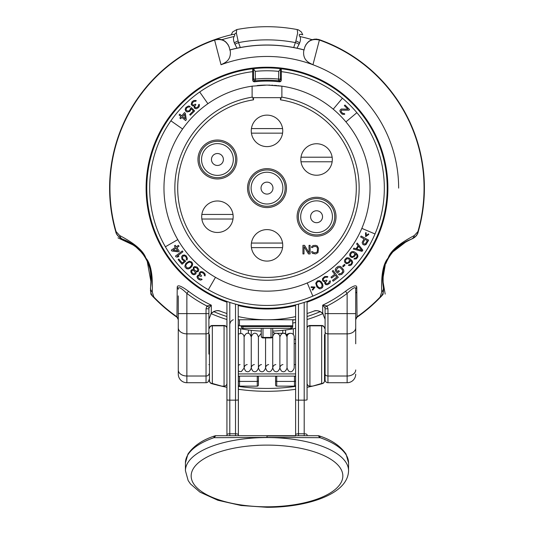 <?xml version="1.0" encoding="UTF-8"?>
<svg xmlns="http://www.w3.org/2000/svg" width="534" height="534" viewBox="0 0 534 534"><rect width="100%" height="100%" fill="white"/><g stroke="black" fill="none" stroke-linecap="round" stroke-linejoin="round"><path stroke-width="0.8" d="M283.027 68.986L281.305 68.766A120.197 120.197 0 0 1 368.62 252.302A120.197 120.197 0 0 1 165.373 252.302A120.197 120.197 0 0 1 252.689 68.766L252.602 68.779M252.689 68.766L252.689 80.093L252.689 68.766A120.197 120.197 0 0 0 165.373 252.302A120.197 120.197 0 0 0 368.62 252.302A120.197 120.197 0 0 0 281.305 68.766L281.305 80.093A1.715 1.715 0 0 1 279.389 81.795A107.034 107.034 0 0 0 254.605 81.795A1.715 1.715 0 0 1 252.689 80.093M253.249 81.362L254.745 80.874L253.243 79.172L252.689 79.586M279.002 80.868A107.915 107.915 0 0 0 278.548 80.814L280.744 81.362M255.192 80.841A107.915 107.915 0 0 0 254.992 80.868L255.446 80.814A1.715 1.715 0 0 1 253.543 79.105L253.543 68.906L255.265 71.362L255.446 80.814A107.915 107.915 0 0 0 255.245 80.834M251.828 68.873L253.543 68.666L253.543 79.105L255.265 79.105A109.63 109.63 0 0 1 278.728 79.105L280.45 79.105A1.715 1.715 -99.5 0 1 278.548 80.814A107.915 107.915 0 0 0 255.446 80.814A1.715 1.715 165.3 0 1 253.543 79.105L253.243 79.172M281.305 79.586L280.45 79.105L280.45 68.666A120.197 120.197 0 0 1 281.278 68.766A120.197 120.197 0 0 0 280.45 68.666L282.166 68.873M226.93 435.717L226.93 301.436L228.812 302.084M226.93 399.799A2.864 0.36 0 0 0 229.794 400.16L235.514 400.16L235.514 304.113L235.988 304.24M238.224 304.814L238.378 435.717L238.378 324.452M295.616 304.854L295.616 399.799L295.616 304.854L296.657 304.594M298.005 304.24L298.479 304.113L298.479 400.16L304.2 400.16L304.2 435.717M279.255 80.874L280.75 79.172M278.548 80.814L278.728 71.362L280.45 68.906L280.45 79.105A1.715 1.715 0 0 1 278.548 80.814A107.915 107.915 0 0 0 255.446 80.814A1.715 1.715 165.3 0 1 253.543 79.105M280.45 68.666A120.197 120.197 0 0 0 253.543 68.666A120.197 120.197 0 0 0 252.716 68.766A120.197 120.197 0 0 1 253.543 68.666A120.197 120.197 0 0 1 280.45 68.666M281.305 80.093L281.305 68.766M207.9 103.716L199.696 91.995A117.34 117.34 0 0 0 170.88 120.811L182.601 129.014M345.919 121.885L356.886 112.687A117.34 117.34 0 0 0 342.421 98.223L333.223 109.19M307.25 282.947L312.844 296.123A117.34 117.34 0 0 0 375.008 233.959L361.838 228.365M177.769 239.626L165.38 246.781A117.34 117.34 0 0 0 208.327 289.728L215.482 277.333M268.549 85.093A103.029 103.029 0 0 1 270.084 85.126M271.579 85.186A103.029 103.029 0 0 1 273.034 85.26M274.429 85.353A103.029 103.029 0 0 1 276.952 85.567M278.06 85.68A103.029 103.029 0 0 1 279.042 85.787M279.889 85.894A103.029 103.029 0 0 1 280.557 85.981M281.078 86.047A103.029 103.029 0 0 1 281.572 86.121M281.792 86.148A103.029 103.029 0 0 1 281.879 86.161L267 85.08L252.115 86.161A103.029 103.029 0 0 1 252.202 86.148M252.428 86.121A103.029 103.029 0 0 1 252.909 86.047M257.201 85.547A103.029 103.029 0 0 1 259.571 85.353M259.644 85.347A103.029 103.029 0 0 1 260.726 85.273M260.959 85.26A103.029 103.029 0 0 1 262.414 85.186M262.708 85.173A103.029 103.029 0 0 1 263.649 85.14M263.916 85.126A103.029 103.029 0 0 1 265.451 85.093M194.736 101.146L195.618 101.353L196.298 100.766L195.804 100.465L193.749 100.546L192 101.807L191.185 104.43L192.5 105.952L194.042 105.832L194.283 108.035L196.152 108.836L198.274 107.741L199.102 106.787L199.476 105.024L199.135 104.35L198.454 104.931L198.374 106.206L197.266 107.394L195.197 107.728L194.79 106.153L195.911 104.711L195.431 104.157L193.315 105.251L191.986 103.983L192.734 102.381L194.736 101.146M190.398 108.442L189.904 109.971L188.509 111.105L186.459 110.571L186.066 109.41L186.566 108.142L187.961 107.007L189.37 107.154L190.124 106.393L188.462 105.992L185.919 107.494L185.164 109.276L185.692 111.072L187.107 111.98L189.784 111.379L191.299 108.836L193.361 110.912L189.683 114.57L190.331 115.217L194.636 110.925L191.285 107.561L190.398 108.442M186.293 119.77L185.351 113.301L184.517 112.587L181.72 115.845L179.784 114.176L179.084 114.99L181.019 116.659L179.858 118.014L180.692 118.728L181.854 117.373L185.598 120.584L186.293 119.77M184.537 114.249L185.185 118.815L182.555 116.559L184.537 114.249M348.916 110.178L349.556 109.53L344.991 104.991L344.343 105.639L347.901 109.17L341.253 109.009L339.964 110.304L339.958 111.326L341.353 113.482L342.367 114.236L344.156 114.463L344.797 114.069L344.163 113.442L342.881 113.462L341.106 111.693L341.373 110.158L348.916 110.178M366.224 235.514L366.164 232.704L365.516 232.784L365.677 236.642L368.8 234.379L368.467 233.819L366.224 235.514M361.138 236.028L360.617 236.969L363.981 238.818L362.159 242.509L362.679 244.225L364.281 245.099L366.004 244.619L368.66 240.16L361.138 236.028M363.307 242.323L364.942 239.345L367.345 240.66L365.289 244.025L363.747 243.791L363.307 242.323M353.294 249.044L362.039 251.367L362.826 250.166L357.219 243.063L356.632 243.965L358.074 245.76L356.105 248.751L353.882 248.15L353.294 249.044M361.825 250.366L356.819 249.004L358.581 246.314L361.825 250.366M352.046 257.588L354.483 256.527L355.43 255.005L355.51 253.71L356.879 255.219L357.059 256.487L356.218 257.869L354.476 258.329L353.929 259.037L356.358 258.883L357.887 256.907L357.753 254.992L356.352 253.223L354.216 251.801L352.367 251.501L351.392 251.874L350.15 253.176L349.63 255.038L350.384 256.747L352.046 257.588M352.053 256.687L350.751 255.679L350.578 254.411L351.526 252.882L353.274 252.422L354.569 253.43L354.603 254.584L353.648 256.113L352.053 256.687M349.143 262.855L350.204 261.406L350.384 260.118L351.632 261.727L351.712 263.002L350.771 264.323L349.002 264.65L348.402 265.318L349.83 265.638L351.572 264.804L352.707 262.454L352.08 260.685L349.229 258.116L347.414 257.682L346.406 257.982L344.61 259.971L344.417 261.006L345.044 262.768L346.639 263.729L349.143 262.855M346.706 262.828L345.491 261.727L345.631 259.931L346.966 258.723L348.769 258.903L349.463 259.771L349.183 261.446L347.848 262.655L346.706 262.828M342.654 266.146L343.295 266.8L345.077 265.038L344.437 264.383L342.654 266.146M341.406 267.16L339.911 266.279L338.115 266.406L336.12 267.928L335.272 269.403L335.572 271.092L337.381 273.148L339.397 271.372L338.669 270.551L337.461 271.612L336.266 269.99L338.049 267.681L339.984 267.441L342.414 269.924L342.694 271.866L341.072 273.541L339.277 273.668L338.469 274.376L339.21 274.943L341.8 274.363L343.849 271.826L343.689 270.017L341.406 267.16M332.268 271.132L334.684 274.336L330.973 277.139L331.634 278.014L335.345 275.21L336.774 277.106L332.488 280.337L333.149 281.218L338.289 277.34L333.123 270.484L332.268 271.132M322.589 278.541L322.476 280.35L323.417 281.485L324.966 281.572L324.652 283.08L325.64 284.615L327.435 284.762L329.845 283.214L330.453 281.518L330.212 280.804L329.458 281.291L328.543 283.18L326.448 283.881L325.647 283.307L325.553 282.499L326.968 280.724L326.568 280.11L324.318 280.904L323.23 279.869L323.284 278.962L324.138 277.98L325.894 277.066L327.142 277.353L327.889 276.866L327.442 276.505L324.699 276.532L322.589 278.541M322.589 283.888L321.214 281.725L319.399 280.63L317.323 280.924L315.734 283.24L316.929 286.958L319.339 288.767L320.387 288.821L322.276 287.799L323.01 286.157L322.589 283.888M321.722 284.155L322.082 285.203L321.682 287.085L319.459 287.873L317.63 286.371L316.655 284.195L316.762 282.893L317.757 281.725L319.279 281.525L320.427 282.152L321.722 284.155M311.095 287.466L313.905 287.572L312.17 289.788L312.73 290.129L315.04 287.045L311.188 286.818L311.095 287.466M253.51 99.845L252.515 97.101L252.115 97.168L252.115 86.161L252.115 97.168A92.155 92.155 0 0 0 189.797 238.431A92.155 92.155 0 0 0 344.196 238.431A92.155 92.155 0 0 0 281.879 97.168L281.879 86.161A103.029 103.029 0 0 1 369.755 195.571A103.029 103.029 0 0 1 267 291.137A103.029 103.029 0 0 0 369.755 195.571A103.029 103.029 0 0 0 281.879 86.161L281.879 97.168L281.478 97.101L280.483 99.845L280.483 97.675L253.51 97.675L253.51 99.845A89.291 89.291 0 0 0 192.02 236.609A89.291 89.291 0 0 0 341.974 236.609A89.291 89.291 0 0 0 280.483 99.845M252.115 86.161A103.029 103.029 0 0 0 164.238 195.571A103.029 103.029 0 0 0 267 291.137A103.029 103.029 0 0 1 164.238 195.571A103.029 103.029 0 0 1 252.115 86.161M252.515 97.101A92.155 92.155 0 0 0 189.724 238.318A92.155 92.155 0 0 0 344.27 238.318A92.155 92.155 0 0 0 281.478 97.101A92.155 92.155 0 0 1 344.27 238.318A92.155 92.155 0 0 1 189.724 238.318A92.155 92.155 0 0 1 252.515 97.101M309.032 245.346L309.032 252.836L304.56 245.346L302.952 245.346L302.952 253.937L304.02 253.937L304.02 246.628L308.492 253.937L310.107 253.937L310.107 245.346L309.032 245.346M311.536 247.542L312.61 247.542L313.325 246.628L315.647 246.448L316.902 246.995L317.436 248.27L317.436 251.013L316.902 252.288L314.039 252.836L312.61 251.741L311.536 251.741L312.43 253.39L315.647 253.937L317.977 252.655L318.511 248.27L317.256 245.9L315.647 245.346L313.144 245.533L311.716 246.628L311.536 247.542M282.573 247.636A15.74 15.74 0 0 0 282.573 243.057L251.427 243.057A15.74 15.74 0 0 0 251.427 247.636L282.573 247.636A15.74 15.74 0 0 1 251.427 247.636A15.74 15.74 0 0 0 282.573 247.636M251.427 243.057A15.74 15.74 0 0 1 282.573 243.057A15.74 15.74 0 0 0 251.427 243.057M332.141 161.782A15.74 15.74 0 0 0 332.141 157.203L300.996 157.203A15.74 15.74 0 0 0 300.996 161.782L332.141 161.782A15.74 15.74 0 0 1 300.996 161.782A15.74 15.74 0 0 0 332.141 161.782M300.996 157.203A15.74 15.74 0 0 1 332.141 157.203A15.74 15.74 0 0 0 300.996 157.203M282.573 133.16A15.74 15.74 0 0 0 282.573 128.581L251.427 128.581A15.74 15.74 0 0 0 251.427 133.16L282.573 133.16A15.74 15.74 0 0 1 251.427 133.16A15.74 15.74 0 0 0 282.573 133.16M251.427 128.581A15.74 15.74 0 0 1 282.573 128.581A15.74 15.74 0 0 0 251.427 128.581M197.967 159.492A19.458 19.458 0 0 0 217.425 178.95A19.458 19.458 0 0 0 236.889 159.492A19.458 19.458 0 0 0 217.425 140.028A19.458 19.458 0 0 0 197.967 159.492M199.255 159.492A18.176 18.176 0 0 1 217.425 141.316A18.176 18.176 0 0 1 235.601 159.492A18.176 18.176 0 0 1 217.425 177.662A18.176 18.176 0 0 1 199.255 159.492M201.545 159.492A15.886 15.886 0 0 1 217.425 143.606A15.886 15.886 0 0 1 233.311 159.492A15.886 15.886 0 0 1 217.425 175.372A15.886 15.886 0 0 1 201.545 159.492M211.457 159.492A5.967 5.967 0 0 1 217.425 153.525A5.967 5.967 0 0 1 223.399 159.492A5.967 5.967 0 0 1 217.425 165.46A5.967 5.967 0 0 1 211.457 159.492M247.536 188.108A19.458 19.458 0 0 0 267 207.572A19.458 19.458 0 0 0 286.458 188.108A19.458 19.458 0 0 0 267 168.651A19.458 19.458 0 0 0 247.536 188.108M248.824 188.108A18.176 18.176 0 0 1 267 169.939A18.176 18.176 0 0 1 285.169 188.108A18.176 18.176 0 0 1 267 206.284A18.176 18.176 0 0 1 248.824 188.108M251.113 188.108A15.886 15.886 0 0 1 267 172.228A15.886 15.886 0 0 1 282.88 188.108A15.886 15.886 0 0 1 267 203.995A15.886 15.886 0 0 1 251.113 188.108M261.026 188.108A5.967 5.967 0 0 1 267 182.141A5.967 5.967 0 0 1 272.967 188.108A5.967 5.967 0 0 1 267 194.082A5.967 5.967 0 0 1 261.026 188.108M297.104 216.731A19.458 19.458 0 0 0 316.569 236.188A19.458 19.458 0 0 0 336.026 216.731A19.458 19.458 0 0 0 316.569 197.266A19.458 19.458 0 0 0 297.104 216.731M298.393 216.731A18.176 18.176 0 0 1 316.569 198.555A18.176 18.176 0 0 1 334.738 216.731A18.176 18.176 0 0 1 316.569 234.9A18.176 18.176 0 0 1 298.393 216.731M300.682 216.731A15.886 15.886 0 0 1 316.569 200.844A15.886 15.886 0 0 1 332.448 216.731A15.886 15.886 0 0 1 316.569 232.61A15.886 15.886 0 0 1 300.682 216.731M310.594 216.731A5.967 5.967 0 0 1 316.569 210.763A5.967 5.967 0 0 1 322.536 216.731A5.967 5.967 0 0 1 316.569 222.698A5.967 5.967 0 0 1 310.594 216.731M232.998 219.02A15.74 15.74 0 0 0 232.998 214.441L201.852 214.441A15.74 15.74 0 0 0 201.852 219.02L232.998 219.02A15.74 15.74 0 0 1 201.852 219.02A15.74 15.74 0 0 0 232.998 219.02M201.852 214.441A15.74 15.74 0 0 1 232.998 214.441A15.74 15.74 0 0 0 201.852 214.441M200.971 271.539L199.883 272.093L199.149 273.368L199.603 274.85L198.087 275.077L196.986 276.539L197.473 278.274L198.648 279.389L200.55 280.13L202.146 279.502L201.431 278.962L199.342 278.768L197.954 277.039L198.221 276.091L198.942 275.724L201.098 276.432L201.538 275.844L200.01 274.009L200.597 272.627L201.859 272.433L203.547 273.468L204.328 274.516L204.315 275.417L205.029 275.958L205.263 274.756L204.696 273.421L203.094 271.986L200.971 271.539M196.011 271.939L198.174 271.639L198.822 269.543L197.153 267.107L194.556 266.539L193.328 267.401L193.321 269.583L192.167 269.543L191.052 270.271L190.765 271.96L192.167 274.156L193.996 274.783L195.991 273.862L196.011 271.939M197.22 268.382L197.86 270.638L196.612 271.252L194.636 270.251L193.922 268.896L194.002 267.988L195.244 267.38L197.22 268.382M192.233 273.001L191.639 271.506L191.966 270.584L193.495 270.464L195.11 271.879L194.957 273.682L193.428 273.802L192.233 273.001M190.444 267.941L192.14 266.019L192.687 263.976L191.833 262.06L189.163 261.173L185.925 263.355L184.851 266.166L185.084 267.187L186.593 268.715L188.375 268.969L190.444 267.941M189.944 267.18L189.036 267.821L187.12 267.948L185.745 266.039L186.026 264.757L187.594 262.968L189.784 262.067L191.179 262.701L191.793 264.103L191.512 265.385L189.944 267.18M184.871 260.232L183.389 259.611L182.368 258.129L183.069 256.126L184.257 255.826L185.478 256.433L186.499 257.915L186.239 259.304L186.933 260.125L187.467 258.496L186.179 255.839L184.464 254.945L182.635 255.325L181.607 256.66L181.994 259.384L184.404 261.093L182.174 262.982L178.823 259.023L178.122 259.611L182.054 264.257L185.678 261.186L184.871 260.232M182.301 250.927L175.452 256.113L176.1 256.967L177.769 257.048L178.937 256.166L177.268 256.086L182.948 251.781L182.301 250.927M171.888 251.02L178.376 251.841L179.284 251.227L176.894 247.663L179.017 246.241L178.423 245.346L176.293 246.768L175.299 245.286L174.391 245.894L175.386 247.382L171.287 250.126L171.888 251.02M177.675 250.8L173.103 250.206L175.986 248.27L177.675 250.8M151.683 294.568A45.79 45.79 0 0 1 151.509 295.062A157.403 157.403 0 0 0 177.068 317.296L176.761 317.083A157.403 157.403 0 0 1 153.638 297.318A157.403 157.403 0 0 0 177.068 317.296L178.276 319.632L176.961 316.802L177.221 287.325C177.295 284.455 181.053 285.77 188.495 291.277A129.635 129.635 0 0 0 211.31 305.174L211.27 313.385C214.855 310.641 217.939 309.94 220.515 311.282A131.644 131.644 0 0 0 226.93 313.511L226.93 302.171A120.891 120.891 0 0 1 169.759 116.285A120.891 120.891 0 0 1 364.235 116.285A120.891 120.891 0 0 1 307.063 302.171L307.063 399.799A2.864 0.36 180 0 1 304.2 400.16L304.2 302.411M307.063 302.171L307.063 313.511A131.644 131.644 0 0 0 313.478 311.282A8.584 8.584 0 0 1 313.925 311.122M295.616 319.759L238.378 319.759M295.616 435.717L295.616 434.723A2.864 0.934 0 0 1 298.479 433.788L298.479 435.717L295.616 435.717L295.616 399.799A2.864 0.36 0 0 0 298.479 400.16L298.479 433.788L304.2 433.788A2.864 0.934 180 0 1 307.063 434.723L307.063 435.717M241.241 325.76L241.241 326.628A1.715 1.715 0 0 0 242.957 328.343L242.957 326.628L241.241 326.628A1.715 1.715 0 0 0 242.957 328.343L291.037 328.343L291.037 326.628L292.752 326.628L292.752 319.759M272.7 319.632L272.046 319.659M322.723 313.385L325.093 319.312L325.093 379.861L325.093 308.779L324.792 307.484L322.683 305.174L322.723 313.385C319.138 310.641 316.055 309.94 313.478 311.282M324.792 307.484L327.142 305.975A132.325 132.325 0 0 0 347.133 293.413L345.505 291.277C352.941 285.77 356.699 284.455 356.772 287.325L357.039 316.802L355.717 319.632L355.717 302.705M176.761 317.083A157.403 157.403 0 0 1 153.638 297.318A157.403 157.403 0 0 0 177.068 317.296L176.961 316.802A157.056 157.056 0 0 1 153.885 297.078L152.263 291.964C152.964 274.983 150.828 263.683 145.849 258.055C143.472 250.94 134.755 243.437 119.689 235.547L116.072 231.582A157.056 157.056 0 0 1 214.601 40.05L221.029 64.748A131.644 131.644 0 0 1 312.957 64.748L319.392 40.05A157.056 157.056 0 0 1 417.922 231.582L414.304 235.547C399.238 243.437 390.514 250.947 388.138 258.062C383.165 263.683 381.029 274.983 381.73 291.964L380.108 297.078A157.056 157.056 0 0 1 357.039 316.802L356.238 317.99M211.27 313.385L208.901 319.312M210.73 314.019A8.584 8.584 0 0 1 211.337 313.325A8.584 8.584 0 0 0 210.73 314.019M211.891 312.797A8.584 8.584 0 0 1 212.525 312.31A8.584 8.584 0 0 0 211.891 312.797M213.159 311.896A8.584 8.584 0 0 1 213.794 311.562A8.584 8.584 0 0 0 213.159 311.896M213.86 311.529A8.584 8.584 0 0 1 215.048 311.082A8.584 8.584 0 0 0 213.86 311.529M215.115 311.062A8.584 8.584 0 0 1 215.582 310.942A8.584 8.584 0 0 0 215.115 311.062M215.663 310.921A8.584 8.584 0 0 1 216.27 310.815A8.584 8.584 0 0 0 215.663 310.921M216.871 310.748A8.584 8.584 0 0 1 217.451 310.728A8.584 8.584 0 0 0 216.871 310.748M218.019 310.741A8.584 8.584 0 0 1 218.566 310.795A8.584 8.584 0 0 0 218.019 310.741M219.094 310.881A8.584 8.584 0 0 1 219.587 310.988A8.584 8.584 0 0 0 219.094 310.881M220.068 311.122A8.584 8.584 0 0 1 220.515 311.282A131.644 131.644 0 0 0 226.93 313.511A131.644 131.644 0 0 1 220.515 311.282A8.584 8.584 0 0 0 220.068 311.122M312.957 64.748A131.644 131.644 0 0 1 398.644 188.108A131.644 131.644 0 0 0 312.957 64.748C309.767 62.999 302.785 60.863 303.686 51.177L305.101 46.231M305.702 44.976L308.725 41.458M229.733 49.956L229.96 49.889A143.092 143.092 0 0 1 304.033 49.889A143.092 143.092 0 0 0 229.96 49.889M311.175 40.017L314.826 39.109M315.774 39.075L317.069 39.156M318.297 39.369L319.532 39.736A157.403 157.403 0 0 1 418.249 231.683C417.721 234.686 415.345 237.216 411.12 239.285L411.12 239.285A42.927 42.927 0 0 0 391.068 254.217A42.927 42.927 0 0 1 407.095 240.968L404.618 242.249M304.66 47.559C307.364 40.644 312.323 38.034 319.532 39.736L319.392 40.05C312.196 38.381 307.29 40.884 304.66 47.559M390.434 255.098A42.927 42.927 0 0 0 388.472 258.182A42.927 42.927 0 0 1 390.434 255.098M388.452 258.216A42.927 42.927 0 0 0 387.297 260.345A42.927 42.927 0 0 1 388.452 258.216M387.163 260.612A42.927 42.927 0 0 0 386.816 261.333A42.927 42.927 0 0 1 387.163 260.612M386.743 261.486A42.927 42.927 0 0 0 385.655 264.016A42.927 42.927 0 0 1 386.743 261.486M382.825 283.053L382.818 283.013A42.927 42.927 0 0 1 385.168 265.318A42.927 42.927 0 0 0 383.379 287.339A5.72 5.2 169.7 0 1 381.73 291.964M417.922 231.582L418.249 231.683A157.403 157.403 0 0 1 417.695 233.572A157.403 157.403 0 0 0 418.249 231.683C416.039 237.857 413.329 237.944 411.12 239.285C398.351 245.533 390.795 251.841 388.452 258.216C384.093 263.429 382.404 273.134 383.379 287.339C383.706 292.011 382.704 295.335 380.355 297.318A157.403 157.403 0 0 1 356.932 317.296L355.717 319.632L355.717 305.141M356.532 317.63A2.864 2.864 -131.5 0 1 356.946 317.283A5.727 0.688 -124.8 0 0 356.946 316.882M380.715 296.924L380.355 297.318A157.403 157.403 0 0 1 357.233 317.083L356.946 317.283A157.403 157.403 0 0 0 382.484 295.062A45.79 45.79 0 0 1 382.311 294.568M411.12 239.285A5.72 5.2 -109.7 0 0 414.304 235.547M355.717 295.916L355.717 289.321A2.864 2.57 180 0 1 356.772 287.325M355.717 313.625L347.133 313.625L347.133 293.413C353.134 287.619 355.998 286.257 355.717 289.321L355.717 343.796M325.093 315.748L325.093 310.174M314.406 310.988A8.584 8.584 0 0 1 314.9 310.881M315.427 310.795A8.584 8.584 0 0 1 315.974 310.741M316.542 310.728A8.584 8.584 0 0 1 317.129 310.748M317.723 310.815A8.584 8.584 0 0 1 318.331 310.921M318.411 310.942A8.584 8.584 0 0 1 318.885 311.062M318.945 311.082A8.584 8.584 0 0 1 320.133 311.529M320.2 311.562A8.584 8.584 0 0 1 320.834 311.896M321.468 312.31A8.584 8.584 0 0 1 322.102 312.797M322.623 313.284A8.584 8.584 0 0 1 323.264 314.019M325.093 308.779L327.956 308.779L327.142 305.975L322.683 305.174A129.635 129.635 0 0 0 345.505 291.277M355.717 374.134A8.584 8.584 0 0 1 347.133 382.718L327.956 382.718L327.956 308.779M325.093 379.861A2.864 2.864 -0 0 0 327.956 382.718A2.864 2.864 -0 0 1 325.093 379.861M209.201 307.484L206.852 305.975L211.31 305.174L209.208 307.484L208.901 308.779L208.901 354.102M208.901 310.267L208.901 315.748M178.276 295.876L178.276 374.134A8.584 8.584 0 0 0 186.867 382.718L186.867 293.413L188.495 291.277M178.276 302.705L178.276 308.165M177.789 318.037L177.048 317.283A2.864 2.864 131.6 0 1 177.448 317.623A2.864 2.864 131.6 0 0 177.054 317.283L177.048 317.283A5.727 0.688 -55.1 0 1 177.054 316.882M153.038 296.644A11.448 11.448 0 0 0 153.638 297.318C151.309 295.375 150.301 292.051 150.615 287.339A5.72 5.2 10.3 0 0 152.263 291.964M150.454 288.647L150.615 287.339A42.927 42.927 0 0 0 147.25 261.48A42.927 42.927 0 0 1 151.175 283.013L147.257 261.5M147.11 261.186A42.927 42.927 0 0 0 146.883 260.712A42.927 42.927 0 0 1 147.11 261.186M146.696 260.338A42.927 42.927 0 0 0 145.542 258.216A42.927 42.927 0 0 1 146.696 260.338L145.608 258.322M145.522 258.176A42.927 42.927 0 0 0 143.559 255.098A42.927 42.927 0 0 1 145.522 258.176M143.245 254.651A42.927 42.927 0 0 0 134.635 245.733A42.927 42.927 0 0 1 143.245 254.651L143.232 254.638M126.858 240.947L126.898 240.968A42.927 42.927 0 0 1 134.615 245.72A42.927 42.927 0 0 0 122.873 239.285A5.72 5.2 -70.3 0 1 119.689 235.547M150.454 288.734A11.448 11.448 0 0 1 150.615 287.339C151.589 273.134 149.9 263.429 145.542 258.216C143.199 251.841 135.643 245.533 122.873 239.285C118.655 237.229 116.278 234.693 115.745 231.683A157.403 157.403 0 0 1 214.461 39.736L215.696 39.369M216.924 39.156L218.192 39.075M219.167 39.109L222.818 40.017M225.268 41.458L228.292 44.976M228.892 46.231L230.308 51.177C231.182 60.816 224.38 62.932 221.016 64.754M232.711 34.483L233.291 34.356A157.403 157.403 0 0 0 214.461 39.736C221.67 38.034 226.63 40.644 229.34 47.559C226.703 40.884 221.797 38.381 214.601 40.05L214.461 39.736A157.403 157.403 0 0 1 233.291 34.356C234.907 34.169 235.187 34.89 234.132 36.519C233.184 37.921 233.285 40.137 234.426 43.154L236.983 48.2M208.901 308.779L206.037 308.779L206.852 305.975A132.325 132.325 0 0 1 186.867 293.413C180.859 287.619 177.996 286.257 178.276 289.321A2.864 2.57 0 0 0 177.221 287.325M208.901 379.861A2.864 2.864 0 0 1 206.037 382.718L186.867 382.718A8.584 8.584 -0 0 1 178.276 374.134A8.584 8.584 -0 0 0 186.867 382.718M247.189 364.542C245.28 364.956 244.252 366.137 244.105 368.086L244.105 336.894L243.744 335.332L242.73 334.07L241.268 333.39L238.378 334.03M254.344 364.542C252.435 364.956 251.407 366.137 251.254 368.086L251.254 330.339M261.5 364.542C259.591 364.956 258.563 366.137 258.409 368.086L258.409 336.894L257.041 334.07C256.173 333.663 253.517 331.22 251.254 336.894L249.885 334.07C249.018 333.663 246.361 331.22 244.105 336.894L244.105 368.086L245.48 370.903C246.308 371.31 249.004 373.753 251.254 368.086L251.254 336.894M268.655 364.542C266.746 364.956 265.718 366.137 265.565 368.086L265.565 337.935L265.565 368.086L266.94 370.903C267.768 371.31 270.471 373.753 272.72 368.086L272.7 336.493M282.96 364.542C281.058 364.956 280.023 366.137 279.876 368.086L279.876 336.894C279.749 335.058 278.808 333.89 277.039 333.39C276.872 333.076 273.361 332.942 272.72 336.894L272.72 368.086L274.096 370.903C274.923 371.31 277.627 373.753 279.876 368.086L279.876 336.894C282.132 331.22 284.789 333.663 285.657 334.07L287.032 336.894A3.578 3.578 0 0 1 290.609 333.316A3.578 3.578 0 0 1 294.187 336.894L294.187 368.086C291.904 373.773 289.268 371.304 288.4 370.896L287.032 368.086L287.032 336.894A3.578 3.578 0 0 1 290.609 333.316A3.578 3.578 0 0 1 294.187 336.894M279.876 368.086L281.251 370.903C282.079 371.31 284.776 373.753 287.032 368.086L287.032 336.894M251.254 368.086L252.635 370.903C253.463 371.31 256.16 373.753 258.409 368.086L258.409 336.894L261.273 333.383M293.326 334.564L293.326 328.764M294.187 339.31L295.616 339.31M286.785 335.592A3.578 3.364 90 0 1 289.915 333.316L286.07 334.451M285.597 334.03L285.597 329.992M248.397 333.383L248.397 329.992M240.667 328.764L240.667 333.316M272.72 332.055A5.72 5.72 0 0 0 276.298 333.316L285.597 333.316M324.045 382.424L322.443 383.592A2.864 2.864 0 0 0 324.518 380.842L324.518 334.624A157.403 157.403 0 0 0 325.093 334.404A157.403 157.403 0 0 1 324.966 334.451A0.694 0.688 -55.8 0 0 324.518 335.105L324.518 335.072M324.518 336.787L324.518 334.624M324.518 380.842A2.864 2.623 0 0 1 321.662 383.465A2.864 1.515 -105.8 0 0 322.443 383.592L312.777 386.082A2.864 2.864 0 0 1 312.136 386.155L309.927 386.155L309.927 325.82A2.864 2.523 180 0 0 307.063 328.343A2.864 2.864 0 0 1 309.927 325.48L309.927 325.82L321.662 325.82A2.864 2.523 0 0 1 324.518 328.343A2.864 2.864 0 0 0 321.662 325.48L321.662 383.465L312.724 386.095M209.475 376.684L209.475 365.123M209.475 336.787L209.475 335.112A0.694 0.688 55.8 0 0 209.034 334.458L209.468 335.158M224.393 386.135L221.857 386.155L212.332 383.465A2.864 2.623 0 0 1 209.475 380.842A2.864 2.864 0 0 0 211.551 383.592L209.962 382.437L209.475 380.842L209.475 335.105M209.475 328.343A2.864 2.864 0 0 1 212.332 325.48A2.864 2.864 0 0 0 209.475 328.343A2.864 2.523 0 0 1 212.332 325.82L212.332 383.465A2.864 1.515 105.8 0 1 211.551 383.592L221.216 386.082A2.864 2.864 0 0 0 221.857 386.155L221.216 386.082A203.194 203.194 0 0 0 226.93 387.317M224.066 325.48L212.332 325.48L212.332 325.82L224.066 325.82A2.864 2.523 0 0 1 226.93 328.343A2.864 2.864 0 0 0 224.066 325.48L224.066 386.155A2.864 2.864 180 0 0 226.93 383.292A2.864 2.864 180 0 1 224.066 386.155M211.084 313.591A137.371 137.371 0 0 0 226.93 319.512M292.752 323.043A137.371 137.371 0 0 0 295.616 322.469M307.063 319.512A137.371 137.371 0 0 0 322.91 313.591M355.717 289.321L355.717 293.006A137.371 137.371 0 0 0 356.819 292.045M238.378 328.317A143.092 143.092 0 0 0 261.273 331.093M272.72 331.093A143.092 143.092 0 0 0 295.616 328.317M208.901 334.404A157.403 157.403 0 0 0 209.475 334.624M213.693 311.609A134.508 134.508 0 0 0 226.93 316.515M292.752 320.133A134.508 134.508 0 0 0 294.594 319.759M307.063 316.515A134.508 134.508 0 0 0 320.3 311.609M240.28 47.533L238.571 42.613A4.125 0.834 161.9 0 0 235.007 44.402M297.011 48.2L298.987 44.402A4.125 0.834 -161.9 0 0 295.422 42.613A148.245 148.245 0 0 0 238.571 42.613L238.111 40.978A4.359 1.402 162.1 0 0 234.426 43.154M238.111 40.978L236.348 32.981L236.809 29.55L232.677 31.906L231.209 34.83M232.016 34.643L232.39 34.556M114.69 227.851L115.277 230.034M115.551 231.015L116.299 233.572A157.403 157.403 0 0 1 115.745 231.683A11.448 11.448 0 0 0 116.819 234.219M298.987 44.402L299.567 43.154C300.709 40.137 300.809 37.921 299.861 36.519C298.806 34.89 299.087 34.169 300.702 34.356L301.283 34.483M301.603 34.556L301.977 34.643M414.998 236.876L416.42 235.721L417.695 233.572L418.442 231.015M418.716 230.034L419.303 227.851M407.135 240.947L392.937 251.854M402.316 243.637L401.788 243.985M398.184 246.675L392.87 251.941M392.089 252.882L390.601 254.865M390.361 255.205L389.84 255.973M389.666 256.233L389.213 256.947M388.405 258.296L388.151 258.736M387.757 259.464L387.33 260.285M385.661 263.996L386.703 261.573L385.655 264.023M385.201 265.238L383.279 272.607M382.985 274.663L382.744 277.54M382.691 280.23L382.785 282.553M383.218 292.145L383.058 294.441L382.484 295.062M383.379 287.352A11.448 11.448 0 0 0 383.379 287.339C383.312 289.755 384.607 292.398 380.355 297.318L380.942 296.704M382.19 295.375L383.058 294.441M377.498 299.841L379.607 298.085A157.403 157.403 0 0 1 356.932 317.296A157.403 157.403 0 0 0 379.607 298.085M356.171 317.817A157.403 157.403 0 0 1 355.717 318.13A157.403 157.403 0 0 0 356.171 317.817M153.051 296.704L153.692 297.371M150.935 294.441L150.775 292.145M151.209 282.546L151.302 280.237M151.249 277.54L151.209 276.859M149.787 268.375L149.667 267.961M149.033 265.912L148.839 265.358M148.452 264.303L148.258 263.816M142.024 253.036L141.643 252.562M142.999 254.311L140.636 251.374M132.198 243.978L131.678 243.637M129.375 242.249L127.192 241.108M118.788 236.749L116.299 233.572A157.403 157.403 0 0 1 115.745 231.683L116.072 231.582M302.785 34.83L301.363 31.96L298.519 29.931L297.191 29.55L297.652 32.981L295.883 40.978L293.713 47.533M299.567 43.154A4.359 1.402 -162.1 0 0 295.883 40.978M309.6 386.135L309.927 386.155A2.864 2.864 0 0 1 307.063 383.292L307.063 328.343A2.864 2.864 0 0 1 309.927 325.48L321.662 325.48A2.864 2.864 0 0 1 324.518 328.343L324.518 328.343M309.226 386.069L308.846 385.942M308.472 385.755L308.138 385.528M307.844 385.254L307.27 384.353A200.33 200.33 0 0 1 307.063 384.393M309.927 386.155L312.777 386.082A203.194 203.194 0 0 1 307.063 387.317M295.616 389.279A203.194 203.194 0 0 1 238.378 389.279M226.93 384.393A200.33 200.33 0 0 1 226.723 384.353L226.583 384.66M225.862 385.528L225.522 385.755M225.148 385.942L224.767 386.069M295.616 376.116L294.474 376.116L295.616 376.116M258.409 384.854L258.409 377.258A1.141 1.141 180 0 0 257.268 376.116L257.268 381.416L239.526 381.416L239.526 376.116A1.141 1.141 -0 0 0 238.378 377.258A1.141 1.141 -0 0 1 239.526 376.116L294.474 376.116A1.141 1.141 0 0 1 295.616 377.258L295.616 384.987A1.141 1.141 0 0 1 294.474 386.129L276.725 386.129L276.725 376.116A1.141 1.141 0 0 0 275.584 377.258A1.141 1.141 0 0 1 276.725 376.116M258.409 377.258L258.409 384.467M238.378 384.854L238.378 385.001A1.141 1.141 0 0 0 239.526 386.155L257.268 386.142A1.141 1.141 0 0 0 258.409 385.001A1.141 1.141 0 0 1 257.268 386.155L239.526 386.155A1.141 1.141 0 0 1 238.378 385.007L238.378 380.442A1.141 0.975 180 0 0 239.526 381.416L239.526 386.129L257.268 386.129L257.268 381.416A1.141 0.975 180 0 0 258.409 380.442M275.584 384.987A1.141 1.141 -0 0 0 276.725 386.129A1.141 1.141 -0 0 1 275.584 384.987L275.584 377.258M295.616 384.987A1.141 1.141 -0 0 1 294.474 386.129A1.141 1.141 -0 0 0 295.616 384.987L295.616 377.258M322.443 383.592A203.194 203.194 0 0 1 313.251 385.969A203.194 203.194 0 0 0 322.443 383.592M221.163 386.069A203.194 203.194 0 0 1 216.657 384.974A203.194 203.194 0 0 0 221.163 386.069L221.263 386.095M215.489 384.667A203.194 203.194 0 0 1 211.551 383.592L211.551 383.592A203.194 203.194 0 0 0 215.489 384.667M163.731 126.591L165.427 123.835M271.005 328.343L271.005 337.935A1.715 1.715 0 0 0 272.72 336.22L272.72 328.343L272.72 336.22A1.715 1.215 180 0 1 271.005 337.435L262.988 337.435L262.988 328.343M291.037 328.343A1.715 1.715 0 0 0 292.752 326.628A1.715 1.715 0 0 1 291.037 328.343M261.273 336.22L261.273 328.343L261.273 336.22A1.715 1.215 0 0 0 262.988 337.435L262.988 337.935A1.715 1.715 0 0 1 261.273 336.22M238.378 399.799A2.864 0.36 180 0 1 235.514 400.16L235.514 433.788A2.864 0.934 180 0 1 238.378 434.723L238.378 435.717L318.204 435.717L320.066 437.693A81.562 33.175 0 0 1 348.562 462.885L348.562 470.728A81.562 33.175 180 0 0 267 437.553A81.562 33.175 180 0 0 185.431 470.728L188.162 480.567L190.511 483.971L199.91 492.101L217.885 500.271L241.061 505.498L267 507.3C291.43 507.413 317.897 502.367 334.057 492.114C343.482 486.107 348.315 478.978 348.562 470.728M215.789 435.717A2.864 2.864 0 0 0 214.848 435.877A2.864 1.702 70.8 0 0 213.927 437.693L215.789 435.717L267 435.717L267 437.413L320.066 437.693A2.864 1.702 109.2 0 0 319.145 435.877A2.864 2.864 0 0 0 318.204 435.717M214.848 435.877C202.653 439.769 193.688 445.823 187.961 454.034L185.431 462.885A81.562 33.175 0 0 1 213.927 437.693L267 437.413M295.616 316.609A131.644 131.644 0 0 1 238.378 316.609M278.728 71.362A117.34 117.34 0 0 0 255.265 71.362M165.38 246.781A117.34 117.34 0 0 1 170.88 120.811M199.696 91.995A117.34 117.34 0 0 1 252.689 71.649M281.305 71.649A117.34 117.34 0 0 1 342.421 98.223M356.886 112.687A117.34 117.34 0 0 1 375.008 233.959M312.844 296.123A117.34 117.34 0 0 1 208.327 289.728M267 435.964L295.616 435.964M242.957 325.76L242.957 326.628L291.037 326.628L291.037 325.76M229.98 49.962A143.019 143.019 0 0 1 304.013 49.962M418.249 231.683A11.448 11.448 -156.8 0 1 417.228 234.132M416.553 235.187A11.448 11.448 -156.8 0 1 416.293 235.534M416.053 235.828A11.448 11.448 -156.8 0 1 415.399 236.549M413.49 238.111A11.448 11.448 -156.8 0 1 412.508 238.685M357.233 317.083A157.403 157.403 0 0 0 380.355 297.318A11.448 11.448 0 0 0 380.822 296.804M381.102 296.463A11.448 11.448 0 0 0 382.017 295.108M383.345 291.577A11.448 11.448 0 0 0 383.405 291.23M383.559 289.528A11.448 11.448 0 0 0 383.539 288.72M325.093 313.625L347.133 313.625L347.133 382.718M355.717 327.796A8.584 6.074 180 0 1 347.133 333.863L327.956 333.863A2.864 2.023 0 0 1 325.093 331.841M355.717 369.942A8.584 6.074 180 0 1 347.133 376.016L327.956 376.016A2.864 2.023 0 0 1 325.093 373.994M150.454 290.035A11.448 11.448 0 0 0 150.555 291.043M150.588 291.25A11.448 11.448 0 0 0 150.835 292.365M151.022 292.992A11.448 11.448 0 0 0 151.155 293.38M151.549 294.294A11.448 11.448 0 0 0 152.49 295.923M117.233 234.88A11.448 11.448 0 0 0 118.641 236.602M120.464 238.084A11.448 11.448 0 0 0 122.873 239.285L122.853 239.279M206.037 308.779L206.037 382.718M208.901 313.625L178.276 313.625M208.901 331.841A2.864 2.023 180 0 1 206.037 333.863L186.867 333.863A8.584 6.074 0 0 1 178.276 327.796M208.901 373.994A2.864 2.023 180 0 1 206.037 376.016L186.867 376.016A8.584 6.074 0 0 1 178.276 369.942M239.452 319.759L239.452 325.76L292.752 325.76M282.74 330.339L282.74 333.316M221.95 39.683A155.114 155.114 0 0 1 234.132 36.519M236.322 32.801A7.436 5.74 -32.2 0 0 234.379 34.436M299.861 36.519A155.114 155.114 0 0 1 312.043 39.683M325.093 334.404A157.403 157.403 0 0 1 324.966 334.451L324.518 334.845M295.616 386.389A200.33 200.33 0 0 1 238.378 386.389M238.378 373.927L295.616 373.927M258.409 385.001A1.141 1.141 0 0 1 257.268 386.155M239.526 386.155A1.141 1.141 0 0 1 238.378 385.001M275.584 380.442A1.141 0.975 0 0 0 276.725 381.416L294.474 381.416L294.474 376.116M294.474 386.129L294.474 381.416A1.141 0.975 0 0 0 295.616 380.442M229.794 435.717L229.794 302.411M226.93 434.723A2.864 0.934 0 0 1 229.794 433.788L235.514 433.788L235.514 435.717M267 445.109A75.841 30.845 180 0 0 191.159 475.961A75.841 30.845 180 0 0 267 506.806A75.841 30.845 180 0 0 342.835 475.961A75.841 30.845 180 0 0 267 445.109M295.616 305.561A120.891 120.891 0 0 1 238.378 305.561M417.475 233.665L417.935 232.624M381.703 295.622L381.229 296.297M325.093 343.596L324.518 343.596M295.616 343.596L294.187 343.596M209.475 343.596L208.901 343.596M121.472 238.671L120.537 238.131M118.475 236.428L118.054 235.961M325.093 364.602L324.518 364.602M295.616 364.602L294.187 364.602M209.475 364.602L208.901 364.602M240.033 364.542L238.378 365.223M275.811 364.542C273.902 364.956 272.874 366.137 272.72 368.086M258.409 368.086L259.791 370.903C260.612 371.31 263.315 373.753 265.565 368.086M238.378 370.95L239.793 371.584L241.348 371.564L244.105 368.086M229.794 324.458C230.121 322.082 231.275 320.52 233.271 319.759M238.378 325.807L239.452 325.76M289.915 333.316L290.609 333.316M392.049 252.936L390.634 254.811M390.407 255.132L389.8 256.026M389.653 256.253L389.066 257.181M388.906 257.441L388.532 258.076M388.385 258.329L387.971 259.057M387.851 259.284L387.297 260.345M387.09 260.759L386.85 261.253M385.174 265.305L382.691 279.703L385.181 294.101M145.475 258.096L145.028 257.341M144.874 257.101L144.307 256.2M144.22 256.066L143.586 255.139M141.056 251.861L134.742 245.814M134.521 245.647L117.961 237.85M297.191 29.55C277.059 25.752 256.934 25.752 236.809 29.55M168.49 119.229L168.243 119.589M271.005 337.935L262.988 337.935M319.145 435.877C331.34 439.769 340.305 445.823 346.032 454.034L348.562 462.885M185.431 462.885L185.431 470.728"/></g></svg>
